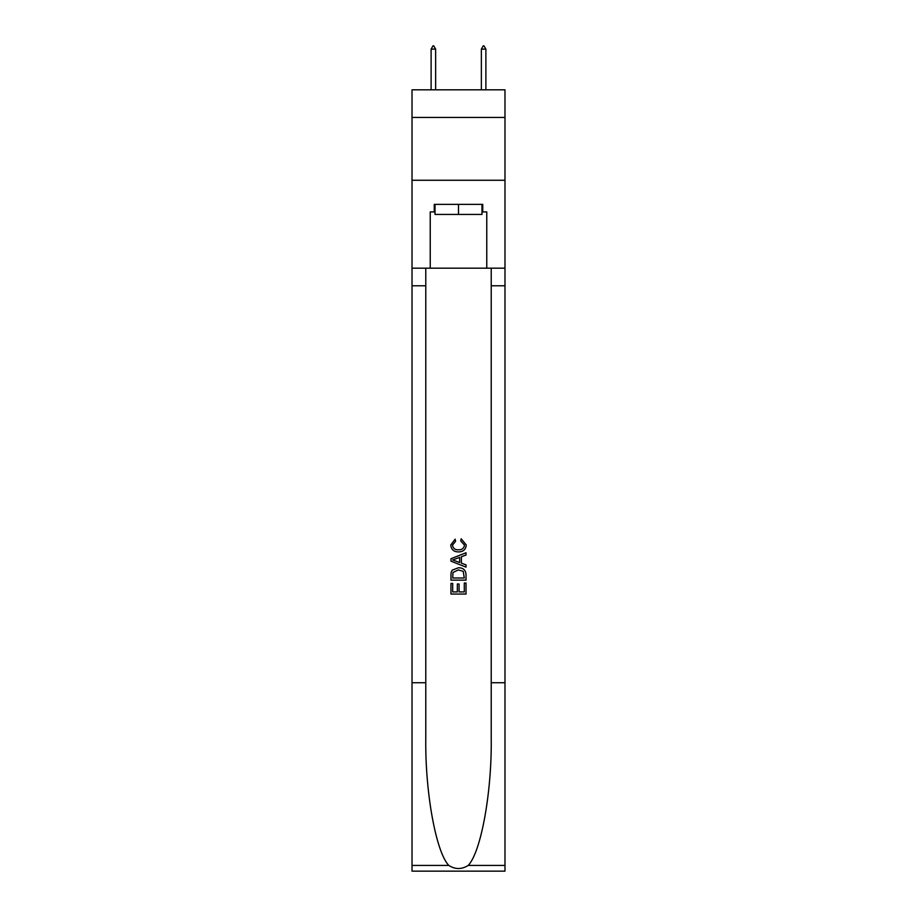 <?xml version="1.0" encoding="UTF-8"?>
<svg xmlns="http://www.w3.org/2000/svg" width="917" height="917" viewBox="0 0 917 917"><rect width="100%" height="100%" fill="white"/><g stroke="black" fill="none" stroke-linecap="round" stroke-linejoin="round"><path stroke-width="1.38" d="M504.98 117.456L504.98 89.82L412.02 89.82L412.02 117.456L504.98 117.456L504.98 180.259L412.02 180.259L412.02 117.456M481.987 204.376L481.987 214.429L435.013 214.429L435.013 204.376M458.5 204.376L458.5 214.429M464.289 583.04L464.289 591.923L459.073 591.923L464.289 591.923L464.289 583.04L466.031 583.04L466.031 594.056L450.958 594.056L450.958 583.43L450.958 594.056M457.331 584.003L457.331 591.923L452.7 591.923L457.331 591.923L457.331 584.003L459.073 584.003L459.073 591.923M452.253 570.133L451.175 572.323L452.253 570.133L458.408 567.772C463.234 567.749 465.767 570.076 466.031 574.741L466.031 580.14L450.958 580.14L450.958 574.982L450.958 580.14M461.205 538.783L460.712 540.904L461.205 538.783L466.226 544.939C465.813 549.57 463.2 551.896 458.385 551.919L458.385 551.919C453.755 551.828 451.21 549.512 450.763 544.973L455.141 539.173L455.6 541.294L452.505 545.076C452.952 548.343 454.912 549.913 458.374 549.799C461.904 549.982 463.933 548.435 464.483 545.134L460.712 540.904M468.22 865.419L504.98 865.419L504.98 871.15L412.02 871.15L412.02 682.729L425.775 682.729L425.775 738.747C425.11 792.288 435.976 852.099 448.78 865.419C455.256 869.545 461.732 869.545 468.22 865.419C481.024 852.099 491.89 792.288 491.225 738.747L491.225 268.188M450.958 558.74L450.958 561.147L466.031 567.13L450.958 561.147L450.958 558.74L466.031 552.756L450.958 558.74M491.225 682.729L504.98 682.729L504.98 180.259M412.02 682.729L412.02 180.259M425.775 268.188L425.775 682.729M504.98 865.419L504.98 682.729M412.02 268.188L430.233 268.188L430.233 211.919L435.013 211.919M481.987 211.919L482.743 211.919L482.743 204.376L434.257 204.376L434.257 211.919M482.743 211.919L486.767 211.919L486.767 268.188L504.98 268.188M430.233 268.188L486.767 268.188M466.031 552.756L466.031 555.014L461.389 556.734L461.389 563.153L466.031 564.872L466.031 567.13M455.485 560.975L459.658 562.522L459.658 557.376L452.7 559.943L455.485 560.975M459.658 557.376L459.658 562.511M450.958 574.982L451.175 572.323M463.223 571.348L464.289 578.008L463.223 571.348L458.374 569.893L453.009 572.472L452.7 578.008L464.289 578.008L452.7 578.008M450.958 583.43L452.7 583.43L452.7 591.923M435.632 49.117L433.752 45.85L432.996 45.85L431.116 49.117L435.632 49.117L435.632 89.82M431.116 49.117L431.116 89.82M483.248 45.85L484.004 45.85L485.884 49.117L481.368 49.117L483.248 45.85M485.884 89.82L485.884 49.117M481.368 89.82L481.368 49.117M491.225 285.783L504.98 285.783M425.775 285.783L412.02 285.783M412.02 865.419L448.78 865.419"/></g></svg>
